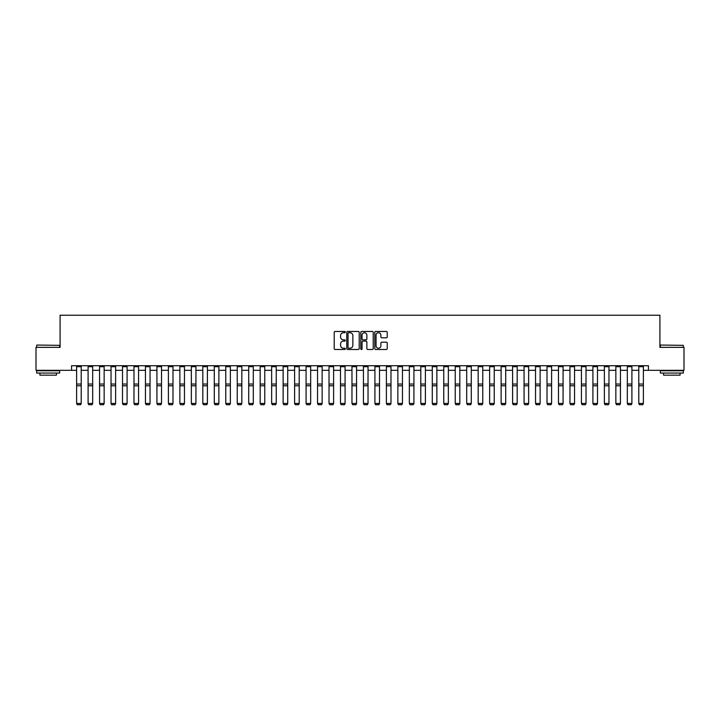 <?xml version="1.0" encoding="UTF-8"?>
<svg xmlns="http://www.w3.org/2000/svg" width="720" height="720" viewBox="0 0 720 720"><rect width="100%" height="100%" fill="white"/><g stroke="black" fill="none" stroke-linecap="round" stroke-linejoin="round"><path stroke-width="1.08" d="M345.312 332.1A0.63 0.63 0 0 0 344.682 331.461L335.115 331.461A0.9 0.9 0 0 0 334.215 332.37L334.215 348.579A0.9 0.9 0 0 0 335.115 349.488L344.682 349.488A0.63 0.63 0 0 0 345.312 348.849A0.63 0.63 0 0 0 344.682 348.219L343.449 348.219A2.88 2.88 0 0 1 340.56 345.339L340.56 343.989A2.88 2.88 0 0 1 343.449 341.109L344.682 341.109A0.63 0.63 0 0 0 345.312 340.479A0.63 0.63 0 0 0 344.682 339.84L343.449 339.84A2.88 2.88 0 0 1 340.56 336.96L340.56 335.61A2.88 2.88 0 0 1 343.449 332.73L344.682 332.73A0.63 0.63 0 0 0 345.312 332.1M386.334 337.815A0.9 0.9 0 0 0 387.234 336.915L387.234 332.37A0.9 0.9 0 0 0 386.334 331.461L375.696 331.461A0.9 0.9 0 0 0 374.796 332.37L374.796 348.579A0.9 0.9 0 0 0 375.696 349.488L386.334 349.488A0.9 0.9 0 0 0 387.234 348.579L387.234 343.089A0.9 0.9 0 0 0 386.334 342.189L381.78 342.189A0.9 0.9 0 0 0 380.88 343.089L380.88 345.816A2.412 2.412 0 0 1 378.468 348.219A2.412 2.412 0 0 1 376.056 345.816L376.056 335.133A2.412 2.412 0 0 1 378.468 332.73A2.412 2.412 0 0 1 380.88 335.133L380.88 336.915A0.9 0.9 0 0 0 381.78 337.815L386.334 337.815M71.568 370.305L36 370.305L36 347.355L60.093 347.355L60.093 315.234L659.907 315.234L659.907 347.355L684 347.355L684 370.305L648.432 370.305L648.432 365.715L71.568 365.715L71.568 370.305L76.617 370.305M359.208 332.37A0.9 0.9 0 0 0 358.308 331.461L347.679 331.461A0.9 0.9 0 0 0 346.779 332.37L346.779 348.579A0.9 0.9 0 0 0 347.679 349.488L358.308 349.488A0.9 0.9 0 0 0 359.208 348.579L359.208 332.37M361.692 331.461L372.321 331.461A0.9 0.9 0 0 1 373.221 332.37L373.221 348.579A0.9 0.9 0 0 1 372.321 349.488L367.767 349.488A0.9 0.9 0 0 1 366.867 348.579L366.867 342.009A0.9 0.9 0 0 0 365.967 341.109L362.952 341.109A0.9 0.9 0 0 0 362.052 342.009L362.052 348.849A0.63 0.63 0 0 1 361.422 349.488A0.63 0.63 0 0 1 360.792 348.849L360.792 332.37A0.9 0.9 0 0 1 361.692 331.461M81.207 370.305L88.092 370.305M92.673 370.305L99.558 370.305M104.148 370.305L111.033 370.305M115.623 370.305L122.508 370.305M127.098 370.305L133.983 370.305M138.573 370.305L145.449 370.305M150.039 370.305L156.924 370.305M161.514 370.305L168.399 370.305M172.989 370.305L179.874 370.305M184.464 370.305L191.349 370.305M195.939 370.305L202.815 370.305M207.405 370.305L214.29 370.305M218.88 370.305L225.765 370.305M230.355 370.305L237.24 370.305M241.83 370.305L248.715 370.305M253.296 370.305L260.181 370.305M264.771 370.305L271.656 370.305M276.246 370.305L283.131 370.305M287.721 370.305L294.606 370.305M299.196 370.305L306.072 370.305M310.662 370.305L317.547 370.305M322.137 370.305L329.022 370.305M333.612 370.305L340.497 370.305M345.087 370.305L351.972 370.305M356.562 370.305L363.438 370.305M368.028 370.305L374.913 370.305M379.503 370.305L386.388 370.305M390.978 370.305L397.863 370.305M402.453 370.305L409.338 370.305M413.928 370.305L420.804 370.305M425.394 370.305L432.279 370.305M436.869 370.305L443.754 370.305M448.344 370.305L455.229 370.305M459.819 370.305L466.704 370.305M471.285 370.305L478.17 370.305M482.76 370.305L489.645 370.305M494.235 370.305L501.12 370.305M505.71 370.305L512.595 370.305M517.185 370.305L524.061 370.305M528.651 370.305L535.536 370.305M540.126 370.305L547.011 370.305M551.601 370.305L558.486 370.305M563.076 370.305L569.961 370.305M574.551 370.305L581.427 370.305M586.017 370.305L592.902 370.305M597.492 370.305L604.377 370.305M608.967 370.305L615.852 370.305M620.442 370.305L627.327 370.305M631.908 370.305L638.793 370.305M643.383 370.305L648.432 370.305M348.669 332.73A0.63 0.63 0 0 0 348.039 333.36L348.039 347.589A0.63 0.63 0 0 0 348.669 348.219L349.974 348.219A2.88 2.88 0 0 0 352.863 345.339L352.863 335.61A2.88 2.88 0 0 0 349.974 332.73L348.669 332.73M366.867 335.178A2.412 2.412 0 0 0 364.464 332.775A2.412 2.412 0 0 0 362.052 335.178L362.052 338.94A0.9 0.9 0 0 0 362.952 339.84L365.967 339.84A0.9 0.9 0 0 0 366.867 338.94L366.867 335.178M81.207 365.715L81.207 403.623L80.514 404.766L77.301 404.703L80.514 404.766M77.301 404.766L76.617 403.461L81.207 403.461L80.514 404.703M76.617 365.715L76.617 403.461L77.301 404.703M92.673 365.715L92.673 403.623L91.989 404.766L88.776 404.703L91.989 404.766M88.776 404.766L88.092 403.461L92.673 403.461L91.989 404.703M88.092 365.715L88.092 403.461L88.776 404.703M104.148 365.715L104.148 403.623L103.464 404.766L100.251 404.703L103.464 404.766M100.251 404.766L99.558 403.461L104.148 403.461L103.464 404.703M99.558 365.715L99.558 403.461L100.251 404.703M115.623 365.715L115.623 403.623L114.939 404.766L111.726 404.703L114.939 404.766M111.726 404.766L111.033 403.461L115.623 403.461L114.939 404.703M111.033 365.715L111.033 403.461L111.726 404.703M127.098 365.715L127.098 403.623L126.405 404.766L123.192 404.703L126.405 404.766M123.192 404.766L122.508 403.461L127.098 403.461L126.405 404.703M122.508 365.715L122.508 403.461L123.192 404.703M36.963 345.06L59.634 345.339L36.963 345.06M48.159 373.059L36.684 373.059L36.684 370.764L59.634 370.764L59.634 373.059L48.159 373.059M56.421 373.059L56.421 375.165L39.897 375.165L39.897 373.059M660.645 345.06L683.316 345.339L660.645 345.06M671.841 373.059L660.366 373.059L660.366 370.764L683.316 370.764L683.316 373.059L671.841 373.059M680.103 373.059L680.103 375.165L663.579 375.165L663.579 373.059M138.573 365.715L138.573 403.623L137.88 404.766L134.667 404.703L137.88 404.766M134.667 404.766L133.983 403.461L138.573 403.461L137.88 404.703M133.983 365.715L133.983 403.461L134.667 404.703M150.039 365.715L150.039 403.623L149.355 404.766L146.142 404.703L149.355 404.766M146.142 404.766L145.449 403.461L150.039 403.461L149.355 404.703M145.449 365.715L145.449 403.461L146.142 404.703M161.514 365.715L161.514 403.623L160.83 404.766L157.617 404.703L160.83 404.766M157.617 404.766L156.924 403.461L161.514 403.461L160.83 404.703M156.924 365.715L156.924 403.461L157.617 404.703M172.989 365.715L172.989 403.623L172.296 404.766L169.092 404.703L172.296 404.766M169.092 404.766L168.399 403.461L172.989 403.461L172.296 404.703M168.399 365.715L168.399 403.461L169.092 404.703M184.464 365.715L184.464 403.623L183.771 404.766L180.558 404.703L183.771 404.766M180.558 404.766L179.874 403.461L184.464 403.461L183.771 404.703M179.874 365.715L179.874 403.461L180.558 404.703M195.939 365.715L195.939 403.623L195.246 404.766L192.033 404.703L195.246 404.766M192.033 404.766L191.349 403.461L195.939 403.461L195.246 404.703M191.349 365.715L191.349 403.461L192.033 404.703M207.405 365.715L207.405 403.623L206.721 404.766L203.508 404.703L206.721 404.766M203.508 404.766L202.815 403.461L207.405 403.461L206.721 404.703M202.815 365.715L202.815 403.461L203.508 404.703M218.88 365.715L218.88 403.623L218.196 404.766L214.983 404.703L218.196 404.766M214.983 404.766L214.29 403.461L218.88 403.461L218.196 404.703M214.29 365.715L214.29 403.461L214.983 404.703M230.355 365.715L230.355 403.623L229.662 404.766L226.449 404.703L229.662 404.766M226.449 404.766L225.765 403.461L230.355 403.461L229.662 404.703M225.765 365.715L225.765 403.461L226.449 404.703M241.83 365.715L241.83 403.623L241.137 404.766L237.924 404.703L241.137 404.766M237.924 404.766L237.24 403.461L241.83 403.461L241.137 404.703M237.24 365.715L237.24 403.461L237.924 404.703M253.296 365.715L253.296 403.623L252.612 404.766L249.399 404.703L252.612 404.766M249.399 404.766L248.715 403.461L253.296 403.461L252.612 404.703M248.715 365.715L248.715 403.461L249.399 404.703M264.771 365.715L264.771 403.623L264.087 404.766L260.874 404.703L264.087 404.766M260.874 404.766L260.181 403.461L264.771 403.461L264.087 404.703M260.181 365.715L260.181 403.461L260.874 404.703M276.246 365.715L276.246 403.623L275.562 404.766L272.349 404.703L275.562 404.766M272.349 404.766L271.656 403.461L276.246 403.461L275.562 404.703M271.656 365.715L271.656 403.461L272.349 404.703M287.721 365.715L287.721 403.623L287.028 404.766L283.815 404.703L287.028 404.766M283.815 404.766L283.131 403.461L287.721 403.461L287.028 404.703M283.131 365.715L283.131 403.461L283.815 404.703M299.196 365.715L299.196 403.623L298.503 404.766L295.29 404.703L298.503 404.766M295.29 404.766L294.606 403.461L299.196 403.461L298.503 404.703M294.606 365.715L294.606 403.461L295.29 404.703M310.662 365.715L310.662 403.623L309.978 404.766L306.765 404.703L309.978 404.766M306.765 404.766L306.072 403.461L310.662 403.461L309.978 404.703M306.072 365.715L306.072 403.461L306.765 404.703M322.137 365.715L322.137 403.623L321.453 404.766L318.24 404.703L321.453 404.766M318.24 404.766L317.547 403.461L322.137 403.461L321.453 404.703M317.547 365.715L317.547 403.461L318.24 404.703M333.612 365.715L333.612 403.623L332.928 404.766L329.715 404.703L332.928 404.766M329.715 404.766L329.022 403.461L333.612 403.461L332.928 404.703M329.022 365.715L329.022 403.461L329.715 404.703M345.087 365.715L345.087 403.623L344.394 404.766L341.181 404.703L344.394 404.766M341.181 404.766L340.497 403.461L345.087 403.461L344.394 404.703M340.497 365.715L340.497 403.461L341.181 404.703M356.562 365.715L356.562 403.623L355.869 404.766L352.656 404.703L355.869 404.766M352.656 404.766L351.972 403.461L356.562 403.461L355.869 404.703M351.972 365.715L351.972 403.461L352.656 404.703M368.028 365.715L368.028 403.623L367.344 404.766L364.131 404.703L367.344 404.766M364.131 404.766L363.438 403.461L368.028 403.461L367.344 404.703M363.438 365.715L363.438 403.461L364.131 404.703M379.503 365.715L379.503 403.623L378.819 404.766L375.606 404.703L378.819 404.766M375.606 404.766L374.913 403.461L379.503 403.461L378.819 404.703M374.913 365.715L374.913 403.461L375.606 404.703M390.978 365.715L390.978 403.623L390.285 404.766L387.072 404.703L390.285 404.766M387.072 404.766L386.388 403.461L390.978 403.461L390.285 404.703M386.388 365.715L386.388 403.461L387.072 404.703M402.453 365.715L402.453 403.623L401.76 404.766L398.547 404.703L401.76 404.766M398.547 404.766L397.863 403.461L402.453 403.461L401.76 404.703M397.863 365.715L397.863 403.461L398.547 404.703M413.928 365.715L413.928 403.623L413.235 404.766L410.022 404.703L413.235 404.766M410.022 404.766L409.338 403.461L413.928 403.461L413.235 404.703M409.338 365.715L409.338 403.461L410.022 404.703M425.394 365.715L425.394 403.623L424.71 404.766L421.497 404.703L424.71 404.766M421.497 404.766L420.804 403.461L425.394 403.461L424.71 404.703M420.804 365.715L420.804 403.461L421.497 404.703M436.869 365.715L436.869 403.623L436.185 404.766L432.972 404.703L436.185 404.766M432.972 404.766L432.279 403.461L436.869 403.461L436.185 404.703M432.279 365.715L432.279 403.461L432.972 404.703M448.344 365.715L448.344 403.623L447.651 404.766L444.438 404.703L447.651 404.766M444.438 404.766L443.754 403.461L448.344 403.461L447.651 404.703M443.754 365.715L443.754 403.461L444.438 404.703M459.819 365.715L459.819 403.623L459.126 404.766L455.913 404.703L459.126 404.766M455.913 404.766L455.229 403.461L459.819 403.461L459.126 404.703M455.229 365.715L455.229 403.461L455.913 404.703M471.285 365.715L471.285 403.623L470.601 404.766L467.388 404.703L470.601 404.766M467.388 404.766L466.704 403.461L471.285 403.461L470.601 404.703M466.704 365.715L466.704 403.461L467.388 404.703M482.76 365.715L482.76 403.623L482.076 404.766L478.863 404.703L482.076 404.766M478.863 404.766L478.17 403.461L482.76 403.461L482.076 404.703M478.17 365.715L478.17 403.461L478.863 404.703M494.235 365.715L494.235 403.623L493.551 404.766L490.338 404.703L493.551 404.766M490.338 404.766L489.645 403.461L494.235 403.461L493.551 404.703M489.645 365.715L489.645 403.461L490.338 404.703M505.71 365.715L505.71 403.623L505.017 404.766L501.804 404.703L505.017 404.766M501.804 404.766L501.12 403.461L505.71 403.461L505.017 404.703M501.12 365.715L501.12 403.461L501.804 404.703M517.185 365.715L517.185 403.623L516.492 404.766L513.279 404.703L516.492 404.766M513.279 404.766L512.595 403.461L517.185 403.461L516.492 404.703M512.595 365.715L512.595 403.461L513.279 404.703M528.651 365.715L528.651 403.623L527.967 404.766L524.754 404.703L527.967 404.766M524.754 404.766L524.061 403.461L528.651 403.461L527.967 404.703M524.061 365.715L524.061 403.461L524.754 404.703M540.126 365.715L540.126 403.623L539.442 404.766L536.229 404.703L539.442 404.766M536.229 404.766L535.536 403.461L540.126 403.461L539.442 404.703M535.536 365.715L535.536 403.461L536.229 404.703M551.601 365.715L551.601 403.623L550.908 404.766L547.704 404.703L550.908 404.766M547.704 404.766L547.011 403.461L551.601 403.461L550.908 404.703M547.011 365.715L547.011 403.461L547.704 404.703M563.076 365.715L563.076 403.623L562.383 404.766L559.17 404.703L562.383 404.766M559.17 404.766L558.486 403.461L563.076 403.461L562.383 404.703M558.486 365.715L558.486 403.461L559.17 404.703M574.551 365.715L574.551 403.623L573.858 404.766L570.645 404.703L573.858 404.766M570.645 404.766L569.961 403.461L574.551 403.461L573.858 404.703M569.961 365.715L569.961 403.461L570.645 404.703M586.017 365.715L586.017 403.623L585.333 404.766L582.12 404.703L585.333 404.766M582.12 404.766L581.427 403.461L586.017 403.461L585.333 404.703M581.427 365.715L581.427 403.461L582.12 404.703M597.492 365.715L597.492 403.623L596.808 404.766L593.595 404.703L596.808 404.766M593.595 404.766L592.902 403.461L597.492 403.461L596.808 404.703M592.902 365.715L592.902 403.461L593.595 404.703M608.967 365.715L608.967 403.623L608.274 404.766L605.061 404.703L608.274 404.766M605.061 404.766L604.377 403.461L608.967 403.461L608.274 404.703M604.377 365.715L604.377 403.461L605.061 404.703M620.442 365.715L620.442 403.623L619.749 404.766L616.536 404.703L619.749 404.766M616.536 404.766L615.852 403.461L620.442 403.461L619.749 404.703M615.852 365.715L615.852 403.461L616.536 404.703M631.908 365.715L631.908 403.623L631.224 404.766L628.011 404.703L631.224 404.766M628.011 404.766L627.327 403.461L631.908 403.461L631.224 404.703M627.327 365.715L627.327 403.461L628.011 404.703M643.383 365.715L643.383 403.623L642.699 404.766L639.486 404.703L642.699 404.766M639.486 404.766L638.793 403.461L643.383 403.461L642.699 404.703M638.793 365.715L638.793 403.461L639.486 404.703M81.207 384.039L76.617 384.039M81.207 385.776L76.617 385.776M81.207 366.705L76.617 366.705M92.673 384.039L88.092 384.039M92.673 385.776L88.092 385.776M92.673 366.705L88.092 366.705M104.148 384.039L99.558 384.039M104.148 385.776L99.558 385.776M104.148 366.705L99.558 366.705M115.623 384.039L111.033 384.039M115.623 385.776L111.033 385.776M115.623 366.705L111.033 366.705M127.098 384.039L122.508 384.039M127.098 385.776L122.508 385.776M127.098 366.705L122.508 366.705M138.573 384.039L133.983 384.039M138.573 385.776L133.983 385.776M138.573 366.705L133.983 366.705M150.039 384.039L145.449 384.039M150.039 385.776L145.449 385.776M150.039 366.705L145.449 366.705M161.514 384.039L156.924 384.039M161.514 385.776L156.924 385.776M161.514 366.705L156.924 366.705M172.989 384.039L168.399 384.039M172.989 385.776L168.399 385.776M172.989 366.705L168.399 366.705M184.464 384.039L179.874 384.039M184.464 385.776L179.874 385.776M184.464 366.705L179.874 366.705M195.939 384.039L191.349 384.039M195.939 385.776L191.349 385.776M195.939 366.705L191.349 366.705M207.405 384.039L202.815 384.039M207.405 385.776L202.815 385.776M207.405 366.705L202.815 366.705M218.88 384.039L214.29 384.039M218.88 385.776L214.29 385.776M218.88 366.705L214.29 366.705M230.355 384.039L225.765 384.039M230.355 385.776L225.765 385.776M230.355 366.705L225.765 366.705M241.83 384.039L237.24 384.039M241.83 385.776L237.24 385.776M241.83 366.705L237.24 366.705M253.296 384.039L248.715 384.039M253.296 385.776L248.715 385.776M253.296 366.705L248.715 366.705M264.771 384.039L260.181 384.039M264.771 385.776L260.181 385.776M264.771 366.705L260.181 366.705M276.246 384.039L271.656 384.039M276.246 385.776L271.656 385.776M276.246 366.705L271.656 366.705M287.721 384.039L283.131 384.039M287.721 385.776L283.131 385.776M287.721 366.705L283.131 366.705M299.196 384.039L294.606 384.039M299.196 385.776L294.606 385.776M299.196 366.705L294.606 366.705M310.662 384.039L306.072 384.039M310.662 385.776L306.072 385.776M310.662 366.705L306.072 366.705M322.137 384.039L317.547 384.039M322.137 385.776L317.547 385.776M322.137 366.705L317.547 366.705M333.612 384.039L329.022 384.039M333.612 385.776L329.022 385.776M333.612 366.705L329.022 366.705M345.087 384.039L340.497 384.039M345.087 385.776L340.497 385.776M345.087 366.705L340.497 366.705M356.562 384.039L351.972 384.039M356.562 385.776L351.972 385.776M356.562 366.705L351.972 366.705M368.028 384.039L363.438 384.039M368.028 385.776L363.438 385.776M368.028 366.705L363.438 366.705M379.503 384.039L374.913 384.039M379.503 385.776L374.913 385.776M379.503 366.705L374.913 366.705M390.978 384.039L386.388 384.039M390.978 385.776L386.388 385.776M390.978 366.705L386.388 366.705M402.453 384.039L397.863 384.039M402.453 385.776L397.863 385.776M402.453 366.705L397.863 366.705M413.928 384.039L409.338 384.039M413.928 385.776L409.338 385.776M413.928 366.705L409.338 366.705M425.394 384.039L420.804 384.039M425.394 385.776L420.804 385.776M425.394 366.705L420.804 366.705M436.869 384.039L432.279 384.039M436.869 385.776L432.279 385.776M436.869 366.705L432.279 366.705M448.344 384.039L443.754 384.039M448.344 385.776L443.754 385.776M448.344 366.705L443.754 366.705M459.819 384.039L455.229 384.039M459.819 385.776L455.229 385.776M459.819 366.705L455.229 366.705M471.285 384.039L466.704 384.039M471.285 385.776L466.704 385.776M471.285 366.705L466.704 366.705M482.76 384.039L478.17 384.039M482.76 385.776L478.17 385.776M482.76 366.705L478.17 366.705M494.235 384.039L489.645 384.039M494.235 385.776L489.645 385.776M494.235 366.705L489.645 366.705M505.71 384.039L501.12 384.039M505.71 385.776L501.12 385.776M505.71 366.705L501.12 366.705M517.185 384.039L512.595 384.039M517.185 385.776L512.595 385.776M517.185 366.705L512.595 366.705M528.651 384.039L524.061 384.039M528.651 385.776L524.061 385.776M528.651 366.705L524.061 366.705M540.126 384.039L535.536 384.039M540.126 385.776L535.536 385.776M540.126 366.705L535.536 366.705M551.601 384.039L547.011 384.039M551.601 385.776L547.011 385.776M551.601 366.705L547.011 366.705M563.076 384.039L558.486 384.039M563.076 385.776L558.486 385.776M563.076 366.705L558.486 366.705M574.551 384.039L569.961 384.039M574.551 385.776L569.961 385.776M574.551 366.705L569.961 366.705M586.017 384.039L581.427 384.039M586.017 385.776L581.427 385.776M586.017 366.705L581.427 366.705M597.492 384.039L592.902 384.039M597.492 385.776L592.902 385.776M597.492 366.705L592.902 366.705M608.967 384.039L604.377 384.039M608.967 385.776L604.377 385.776M608.967 366.705L604.377 366.705M620.442 384.039L615.852 384.039M620.442 385.776L615.852 385.776M620.442 366.705L615.852 366.705M631.908 384.039L627.327 384.039M631.908 385.776L627.327 385.776M631.908 366.705L627.327 366.705M643.383 384.039L638.793 384.039M643.383 385.776L638.793 385.776M643.383 366.705L638.793 366.705M36.684 347.355L36.684 345.339M41.922 370.764L41.922 370.305M54.405 370.764L54.405 370.305M59.634 347.355L59.634 345.339M660.366 347.355L660.366 345.339M665.595 370.764L665.595 370.305M678.078 370.764L678.078 370.305M683.316 347.355L683.316 345.339"/></g></svg>
